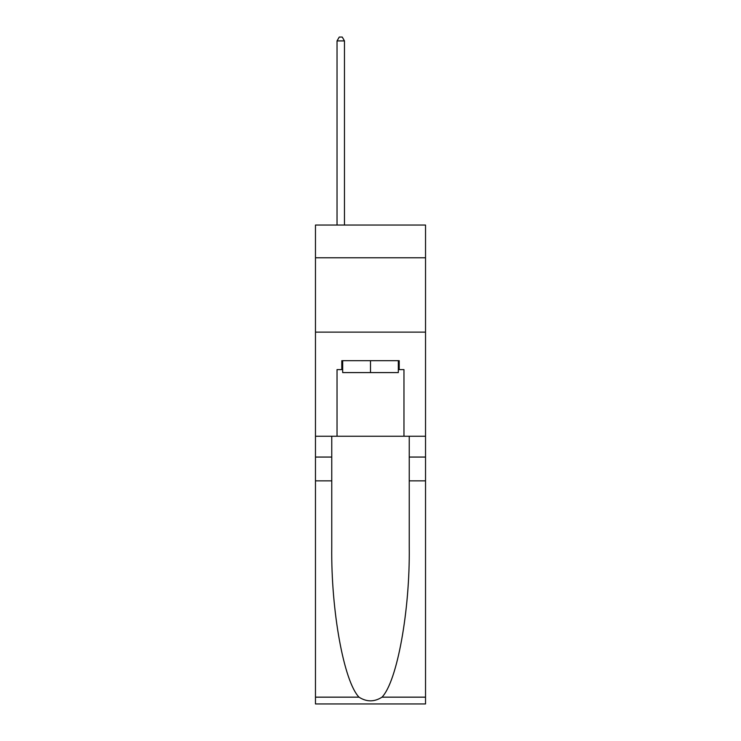 <?xml version="1.0" encoding="UTF-8"?>
<svg xmlns="http://www.w3.org/2000/svg" width="741" height="741" viewBox="0 0 741 741"><rect width="100%" height="100%" fill="white"/><g stroke="black" fill="none" stroke-linecap="round" stroke-linejoin="round"><path stroke-width="1.11" d="M425.529 257.766L425.529 225.042L315.471 225.042L315.471 257.766L425.529 257.766L425.529 436.236L403.965 436.236L403.965 369.611L399.204 369.611L399.204 360.682L341.796 360.682L341.796 369.611L342.685 369.611M315.471 480.853L331.755 480.853L331.755 547.182C330.968 610.575 343.824 681.396 358.996 697.161C366.656 702.06 374.325 702.06 382.004 697.161L425.529 697.161L425.529 703.95L315.471 703.95L315.471 257.766M398.315 360.682L398.315 372.584L342.685 372.584L342.685 360.682M370.5 360.682L370.5 372.584M382.004 697.161C397.176 681.396 410.032 610.575 409.245 547.182L409.245 436.236M409.245 480.853L425.529 480.853L425.529 436.236M331.755 436.236L331.755 480.853M425.529 697.161L425.529 480.853M315.471 436.236L337.035 436.236L337.035 369.611L341.796 369.611M315.471 332.125L425.529 332.125M337.035 436.236L403.965 436.236M398.315 369.611L399.204 369.611M344.472 225.042L344.472 40.912L337.035 40.912L337.035 225.042M337.035 40.912L339.267 37.05L342.24 37.05L344.472 40.912M409.245 457.058L425.529 457.058M331.755 457.058L315.471 457.058M315.471 697.161L358.996 697.161"/></g></svg>
